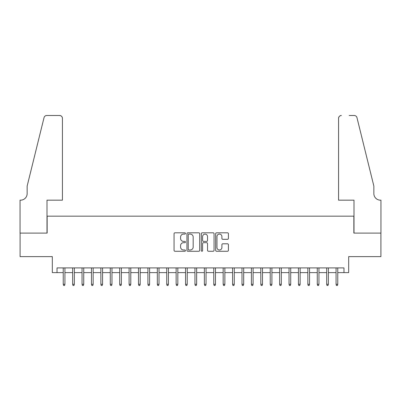 <?xml version="1.0" encoding="UTF-8"?>
<svg xmlns="http://www.w3.org/2000/svg" width="401" height="401" viewBox="0 0 401 401"><rect width="100%" height="100%" fill="white"/><g stroke="black" fill="none" stroke-linecap="round" stroke-linejoin="round"><path stroke-width="0.6" d="M185.447 233.447A0.647 0.647 0 0 0 184.801 232.801L174.986 232.801A0.922 0.922 0 0 0 174.064 233.728L174.064 250.349A0.922 0.922 0 0 0 174.986 251.272L184.801 251.272A0.647 0.647 0 0 0 185.447 250.625A0.647 0.647 0 0 0 184.801 249.978L183.533 249.978A2.957 2.957 0 0 1 180.575 247.026L180.575 245.638A2.957 2.957 0 0 1 183.533 242.685L184.801 242.685A0.647 0.647 0 0 0 185.447 242.039A0.647 0.647 0 0 0 184.801 241.392L183.533 241.392A2.957 2.957 0 0 1 180.575 238.435L180.575 237.051A2.957 2.957 0 0 1 183.533 234.094L184.801 234.094A0.647 0.647 0 0 0 185.447 233.447M227.487 239.312A0.922 0.922 0 0 0 228.415 238.389L228.415 233.728A0.922 0.922 0 0 0 227.487 232.801L216.59 232.801A0.922 0.922 0 0 0 215.668 233.728L215.668 250.349A0.922 0.922 0 0 0 216.59 251.272L227.487 251.272A0.922 0.922 0 0 0 228.415 250.349L228.415 244.715A0.922 0.922 0 0 0 227.487 243.793L222.826 243.793A0.922 0.922 0 0 0 221.903 244.715L221.903 247.507A2.471 2.471 0 0 1 219.432 249.978A2.471 2.471 0 0 1 216.961 247.507L216.961 236.565A2.471 2.471 0 0 1 219.432 234.094A2.471 2.471 0 0 1 221.903 236.565L221.903 238.389A0.922 0.922 0 0 0 222.826 239.312L227.487 239.312M57.022 272.615L57.022 267.908L343.978 267.908L343.978 272.615L348.68 272.615L348.68 256.62L380.905 256.62L380.905 233.101L353.852 233.101L353.852 216.164L47.148 216.164L47.148 233.101L20.095 233.101L20.095 256.62L52.32 256.62L52.32 272.615L63.233 272.615M199.693 233.728A0.922 0.922 0 0 0 198.771 232.801L187.874 232.801A0.922 0.922 0 0 0 186.946 233.728L186.946 250.349A0.922 0.922 0 0 0 187.874 251.272L198.771 251.272A0.922 0.922 0 0 0 199.693 250.349L199.693 233.728M202.229 232.801L213.126 232.801A0.922 0.922 0 0 1 214.054 233.728L214.054 250.349A0.922 0.922 0 0 1 213.126 251.272L208.465 251.272A0.922 0.922 0 0 1 207.543 250.349L207.543 243.607A0.922 0.922 0 0 0 206.62 242.685L203.523 242.685A0.922 0.922 0 0 0 202.6 243.607L202.6 250.625A0.647 0.647 0 0 1 201.954 251.272A0.647 0.647 0 0 1 201.307 250.625L201.307 233.728A0.922 0.922 0 0 1 202.229 232.801M64.927 272.615L72.641 272.615M74.335 272.615L82.05 272.615M83.744 272.615L91.458 272.615M93.152 272.615L100.867 272.615M102.561 272.615L110.275 272.615M111.969 272.615L119.683 272.615M121.378 272.615L129.092 272.615M130.786 272.615L138.5 272.615M140.195 272.615L147.909 272.615M149.603 272.615L157.317 272.615M159.012 272.615L166.726 272.615M168.42 272.615L176.134 272.615M177.828 272.615L185.543 272.615M187.232 272.615L194.951 272.615M196.64 272.615L204.36 272.615M206.049 272.615L213.768 272.615M215.457 272.615L223.172 272.615M224.866 272.615L232.58 272.615M234.274 272.615L241.988 272.615M243.683 272.615L251.397 272.615M253.091 272.615L260.805 272.615M262.5 272.615L270.214 272.615M271.908 272.615L279.622 272.615M281.317 272.615L289.031 272.615M290.725 272.615L298.439 272.615M300.133 272.615L307.848 272.615M309.542 272.615L317.256 272.615M318.95 272.615L326.665 272.615M328.359 272.615L336.073 272.615M337.767 272.615L343.978 272.615M188.886 234.094A0.647 0.647 0 0 0 188.239 234.74L188.239 249.332A0.647 0.647 0 0 0 188.886 249.978L190.224 249.978A2.957 2.957 0 0 0 193.182 247.026L193.182 237.051A2.957 2.957 0 0 0 190.224 234.094L188.886 234.094M207.543 236.61A2.471 2.471 0 0 0 205.071 234.144A2.471 2.471 0 0 0 202.6 236.61L202.6 240.47A0.922 0.922 0 0 0 203.523 241.392L206.62 241.392A0.922 0.922 0 0 0 207.543 240.47L207.543 236.61M63.233 284.279L63.609 285.502L64.551 285.502L64.927 284.279L63.233 284.279L63.233 267.908M64.927 284.279L64.927 267.908M62.436 200.169L62.436 118.32A2.822 2.822 0 0 0 59.614 115.498L46.772 115.498A2.822 2.822 0 0 0 44.03 117.643L27.153 186.059L27.153 193.583A6.586 6.586 0 0 1 20.566 200.169L20.05 200.169L20.05 233.101L47.002 233.101L47.002 200.169L62.436 200.169L62.436 118.32C62.255 116.616 61.313 115.678 59.614 115.498L51.804 115.498M44.03 117.643C44.747 116.095 44.747 116.095 44.03 117.643C44.747 116.095 44.747 116.095 44.03 117.643M27.153 193.583A6.586 6.586 0 0 1 20.566 200.169M338.564 200.169L338.564 118.32L338.564 200.169L353.998 200.169L353.998 233.101L380.95 233.101L380.95 200.169L380.434 200.169A6.586 6.586 0 0 1 373.847 193.583A6.586 6.586 0 0 0 380.434 200.169M368.674 165.082L356.97 117.643L373.847 186.059L373.847 193.583M349.196 115.498L354.228 115.498A2.822 2.822 0 0 1 356.97 117.643C356.253 116.095 356.253 116.095 356.97 117.643C356.253 116.095 356.253 116.095 356.97 117.643M341.386 115.498A2.822 2.822 0 0 0 338.564 118.32C338.745 116.616 339.687 115.678 341.386 115.498M72.641 284.279L73.017 285.502L73.959 285.502L74.335 284.279L72.641 284.279L72.641 267.908M74.335 284.279L74.335 267.908M82.05 284.279L82.426 285.502L83.368 285.502L83.744 284.279L82.05 284.279L82.05 267.908M83.744 284.279L83.744 267.908M91.458 284.279L91.834 285.502L92.776 285.502L93.152 284.279L91.458 284.279L91.458 267.908M93.152 284.279L93.152 267.908M100.867 284.279L101.242 285.502L102.185 285.502L102.561 284.279L100.867 284.279L100.867 267.908M102.561 284.279L102.561 267.908M110.275 284.279L110.651 285.502L111.593 285.502L111.969 284.279L110.275 284.279L110.275 267.908M111.969 284.279L111.969 267.908M119.683 284.279L120.059 285.502L121.002 285.502L121.378 284.279L119.683 284.279L119.683 267.908M121.378 284.279L121.378 267.908M129.092 284.279L129.468 285.502L130.41 285.502L130.786 284.279L129.092 284.279L129.092 267.908M130.786 284.279L130.786 267.908M138.5 284.279L138.876 285.502L139.819 285.502L140.195 284.279L138.5 284.279L138.5 267.908M140.195 284.279L140.195 267.908M147.909 284.279L148.285 285.502L149.227 285.502L149.603 284.279L147.909 284.279L147.909 267.908M149.603 284.279L149.603 267.908M157.317 284.279L157.693 285.502L158.636 285.502L159.012 284.279L157.317 284.279L157.317 267.908M159.012 284.279L159.012 267.908M166.726 284.279L167.102 285.502L168.044 285.502L168.42 284.279L166.726 284.279L166.726 267.908M168.42 284.279L168.42 267.908M176.134 284.279L176.51 285.502L177.448 285.502L177.828 284.279L176.134 284.279L176.134 267.908M177.828 284.279L177.828 267.908M185.543 284.279L185.919 285.502L186.856 285.502L187.232 284.279L185.543 284.279L185.543 267.908M187.232 284.279L187.232 267.908M194.951 284.279L195.327 285.502L196.264 285.502L196.64 284.279L194.951 284.279L194.951 267.908M196.64 284.279L196.64 267.908M204.36 284.279L204.736 285.502L205.673 285.502L206.049 284.279L204.36 284.279L204.36 267.908M206.049 284.279L206.049 267.908M213.768 284.279L214.144 285.502L215.081 285.502L215.457 284.279L213.768 284.279L213.768 267.908M215.457 284.279L215.457 267.908M223.172 284.279L223.552 285.502L224.49 285.502L224.866 284.279L223.172 284.279L223.172 267.908M224.866 284.279L224.866 267.908M232.58 284.279L232.956 285.502L233.898 285.502L234.274 284.279L232.58 284.279L232.58 267.908M234.274 284.279L234.274 267.908M241.988 284.279L242.364 285.502L243.307 285.502L243.683 284.279L241.988 284.279L241.988 267.908M243.683 284.279L243.683 267.908M251.397 284.279L251.773 285.502L252.715 285.502L253.091 284.279L251.397 284.279L251.397 267.908M253.091 284.279L253.091 267.908M260.805 284.279L261.181 285.502L262.124 285.502L262.5 284.279L260.805 284.279L260.805 267.908M262.5 284.279L262.5 267.908M270.214 284.279L270.59 285.502L271.532 285.502L271.908 284.279L270.214 284.279L270.214 267.908M271.908 284.279L271.908 267.908M279.622 284.279L279.998 285.502L280.941 285.502L281.317 284.279L279.622 284.279L279.622 267.908M281.317 284.279L281.317 267.908M289.031 284.279L289.407 285.502L290.349 285.502L290.725 284.279L289.031 284.279L289.031 267.908M290.725 284.279L290.725 267.908M298.439 284.279L298.815 285.502L299.758 285.502L300.133 284.279L298.439 284.279L298.439 267.908M300.133 284.279L300.133 267.908M307.848 284.279L308.224 285.502L309.166 285.502L309.542 284.279L307.848 284.279L307.848 267.908M309.542 284.279L309.542 267.908M317.256 284.279L317.632 285.502L318.574 285.502L318.95 284.279L317.256 284.279L317.256 267.908M318.95 284.279L318.95 267.908M326.665 284.279L327.041 285.502L327.983 285.502L328.359 284.279L326.665 284.279L326.665 267.908M328.359 284.279L328.359 267.908M336.073 284.279L336.449 285.502L337.391 285.502L337.767 284.279L336.073 284.279L336.073 267.908M337.767 284.279L337.767 267.908"/></g></svg>
